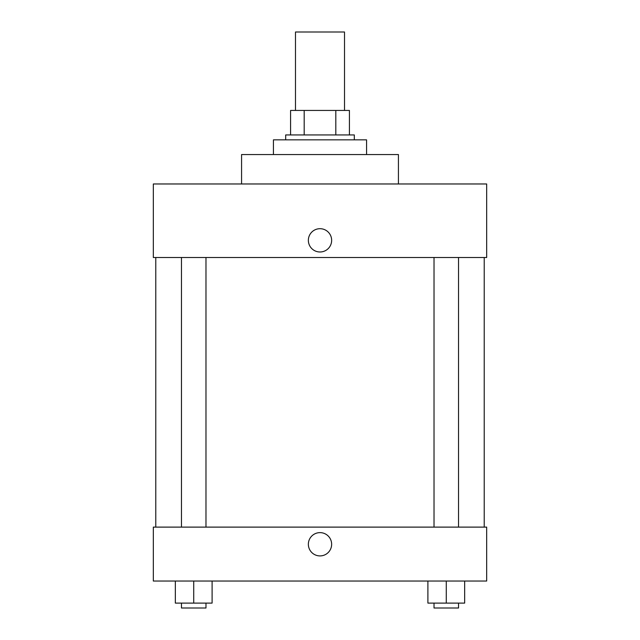 <?xml version="1.0" encoding="UTF-8"?>
<svg xmlns="http://www.w3.org/2000/svg" width="640" height="640" viewBox="0 0 640 640"><rect width="100%" height="100%" fill="white"/><g stroke="black" fill="none" stroke-linecap="round" stroke-linejoin="round"><path stroke-width="0.96" d="M344.512 110.432L344.512 32L295.488 32L295.488 110.432M304.192 134.944L304.192 110.432L290.584 110.432L290.584 134.944L290.584 110.432M304.192 110.432L349.416 110.432L349.416 134.944M335.808 134.944L335.808 110.432M285.688 139.848L285.688 134.944L354.312 134.944L354.312 139.848M366.568 154.552L366.568 139.848L273.432 139.848L273.432 154.552M398.432 183.968L398.432 154.552L241.568 154.552L241.568 183.968M486.672 183.968L153.328 183.968L486.672 183.968L486.672 257.496L153.328 257.496L153.328 183.968M308.36 240.344A11.64 11.64 0 0 1 325.824 230.256A11.64 11.64 0 0 1 325.824 250.424A11.64 11.64 0 0 1 308.36 240.344M434.024 257.496L434.024 527.112M181.464 527.112L181.464 257.496M153.328 527.112L486.672 527.112L486.672 581.04L153.328 581.04L153.328 527.112M320 555.912A11.64 11.64 0 0 1 309.92 538.448A11.64 11.64 0 0 1 330.08 538.448A11.64 11.64 0 0 1 320 555.912M427.896 581.04L427.896 603.096L464.664 603.096L464.664 581.04L464.664 603.096M446.28 603.096L446.28 581.04M458.536 603.096L458.536 608L434.024 608L434.024 603.096M175.336 581.04L175.336 603.096L212.104 603.096L212.104 581.04L212.104 603.096M193.72 603.096L193.72 581.04M205.976 603.096L205.976 608L181.464 608L181.464 603.096M484.224 527.112L484.224 257.496M155.776 527.112L155.776 257.496M458.536 257.496L458.536 527.112M205.976 527.112L205.976 257.496"/></g></svg>
